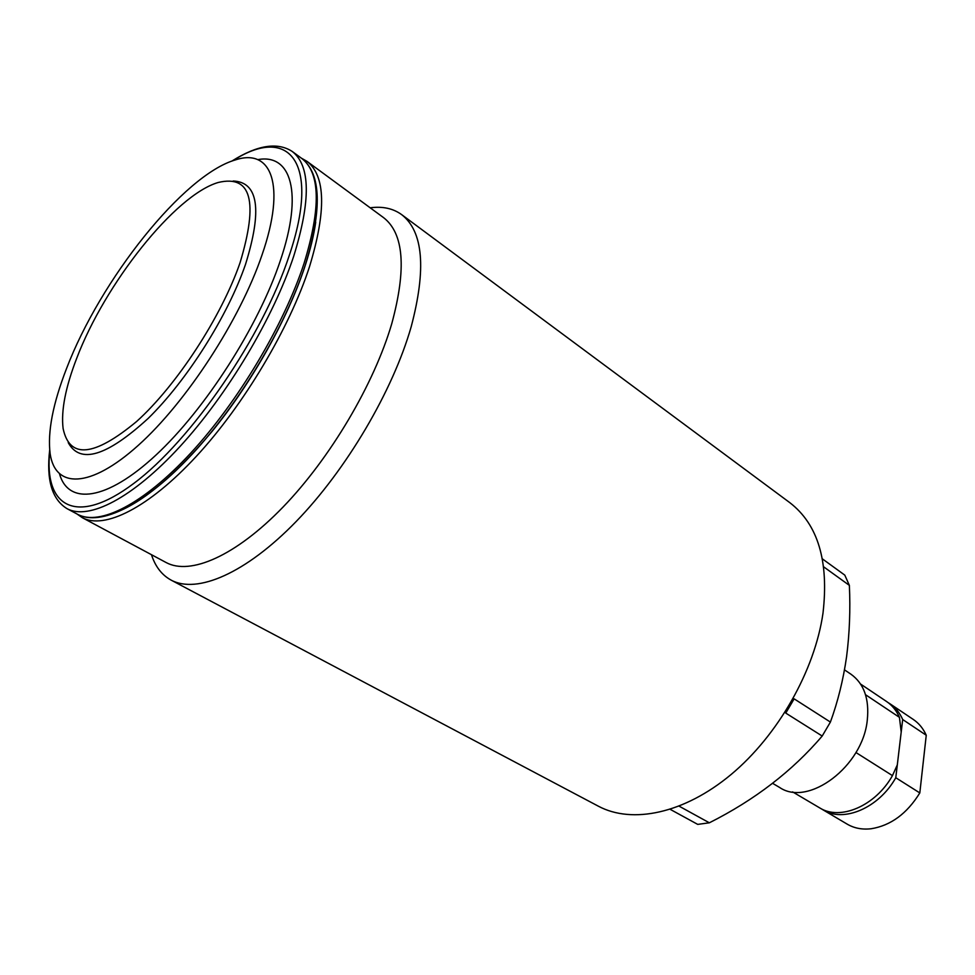 <?xml version="1.0" encoding="UTF-8"?>
<svg xmlns="http://www.w3.org/2000/svg" width="975" height="975" viewBox="0 0 975 975"><rect width="100%" height="100%" fill="white"/><g stroke="black" fill="none" stroke-linecap="round" stroke-linejoin="round"><path stroke-width="1.46" d="M822.973 809.823L847.275 824.192C854.234 828.25 862.193 829.774 871.138 828.75C890.76 825.593 906.994 813.65 919.815 792.931L895.781 777.733C878.865 808.043 843.448 822.985 822.973 809.823L821.316 808.787M926.25 735.247C923.227 728.52 918.913 723.255 913.307 719.465L889.87 703.718C895.452 707.497 899.718 712.762 902.692 719.526L926.25 735.247L919.815 792.931M888.213 702.682L889.87 703.718M902.692 719.526L895.781 777.733M102.728 516.323C132.844 510.413 169.248 482.162 211.953 431.559C252.098 382.346 287.918 318.386 305.09 265.907M240.045 262.762C221.301 317.033 176.658 385.454 136.585 421.517C94.039 456.8 69.542 459.14 63.107 428.525C60.95 410.731 65.496 387.294 76.745 358.203C104.922 283.835 175.098 195.024 218.254 182.471C251.27 174.623 258.533 201.386 240.045 262.762M233.171 181.009C258.363 182.069 262.458 209.881 245.481 264.469C227.723 316.034 186.92 380.567 148.102 418.47C106.726 456.337 80.108 464.393 68.226 442.626M262.056 254.841C240.082 319.739 186.322 402.334 138.182 445.441C89.932 488.853 55.173 488.609 50.152 453.765C47.397 432.108 52.882 403.65 66.605 368.392C100.376 279.849 183.495 174.805 235.438 159.9C271.513 147.871 286.272 185.031 262.056 254.841M257.729 159.644C291.05 153.343 303.505 192.428 280.337 260.618C258.533 326.198 205.298 409.342 155.915 455.106C106.421 501.126 68.457 505.282 59.536 473.984M823.704 566.865L849.371 585.378C850.48 609.802 849.542 633.604 846.568 656.809C843.265 679.819 837.878 701.573 830.408 722.073L794.15 698.856L785.765 713.091L822.193 736.04L830.408 722.073M822.193 736.04C792.407 770.993 754.784 799.914 709.349 822.803L679.136 806.179M670.227 809.36L697.722 824.387L709.349 822.803M82.302 517.688L166.103 562.526C190.21 575.664 235.645 556.079 283.006 507.097C330.293 458.177 374.107 384.053 391.816 323.505C406.636 268.673 403.882 233.391 383.565 217.632L306.979 161.35C325.589 175.841 326.442 210.917 309.526 266.614C289.563 328.197 243.872 404.942 196.243 456.434C148.553 507.987 104.374 529.754 82.302 517.688L76.915 513.947M370.183 207.797C382.602 206.164 393.071 208.418 401.602 214.585C423.26 231.428 426.465 268.771 411.218 326.637C392.852 390.914 346.418 469.755 296.034 521.637C245.578 573.58 197.048 594.104 171.137 580.125C161.887 575.079 155.33 566.609 151.466 554.702M171.137 580.125L598.406 806.215C632.19 824.253 684.121 813.638 731.116 774.491C778.026 735.345 814.734 670.666 822.985 613.238C829.018 561.198 817.952 524.343 789.811 502.661L401.602 214.585M305.321 265.188C310.416 249.466 313.877 235.097 315.717 222.105M789.299 705.266L789.982 705.705M849.371 585.378L844.801 575.128L822.4 558.894M794.15 698.856L785.765 713.091M772.627 783.339L779.61 787.459C808.251 807.276 862.96 766.387 867.299 719.977C869.42 698.868 863.984 683.621 850.992 674.237L844.496 669.862M865.532 694.712L899.425 717.344C896.464 710.58 892.198 705.315 886.628 701.549L860.584 684.06M792.602 791.883L819.609 807.836C840.06 820.987 875.501 805.996 892.454 775.625L855.94 752.517M899.425 717.344L901.205 732.054L897.317 764.875L892.454 775.625M67.056 508.67L77.549 514.288C99.413 526.244 143.349 504.416 190.893 452.9C238.351 401.444 283.993 324.821 304.042 263.408C321.031 207.846 320.3 172.892 301.86 158.523L292.256 151.478C310.477 165.665 310.952 200.594 293.694 256.254C273.366 317.801 227.48 394.741 179.985 446.526C132.405 498.371 88.652 520.479 67.056 508.67C51.992 499.456 46.203 479.895 49.688 449.975M49.798 451.035C43.595 506.903 76.123 526.853 133.868 483.356C191.392 440.529 262.75 336.424 289.234 255.548C321.287 160.887 288.222 124.849 232.818 160.753M77.549 514.288C100.632 526.805 145.043 504.989 192.502 453.814C239.947 402.663 285.395 326.442 305.297 265.005C322.311 209.223 321.165 173.733 301.86 158.523M301.287 158.108L306.979 161.35M292.256 151.478C277.461 141.85 257.315 145.068 231.818 161.119"/></g></svg>
